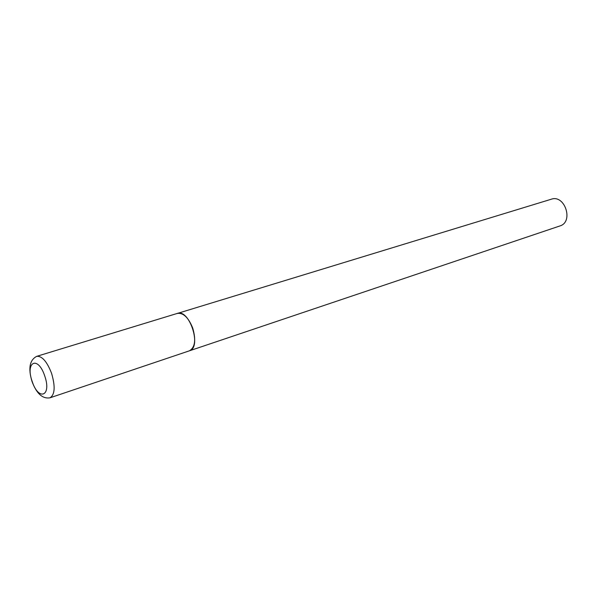 <?xml version="1.0" encoding="UTF-8"?>
<svg xmlns="http://www.w3.org/2000/svg" width="597" height="597" viewBox="0 0 597 597"><rect width="100%" height="100%" fill="white"/><g stroke="black" fill="none" stroke-linecap="round" stroke-linejoin="round"><path stroke-width="0.9" d="M176.675 313.649L551.344 199.204C564.762 194.309 573.821 221.629 560.18 225.86L189.339 350.842C195.003 347.618 196.144 340.051 192.756 328.149C188.458 317.537 183.309 312.619 177.324 313.41C189.353 308.582 201.995 347.118 189.57 350.76L50.014 397.803C54.909 394.692 55.431 386.55 51.588 373.379C46.999 361.543 42.036 355.864 36.708 356.342C29.611 360.013 28.052 368.401 32.029 381.513M32.186 381.438C38.581 401.468 51.924 396.229 44.693 375.841C37.909 355.282 25.029 361.775 32.186 381.438M50.014 397.803C42.574 399.042 36.596 393.647 32.074 381.632M177.324 313.41L36.708 356.342"/></g></svg>
